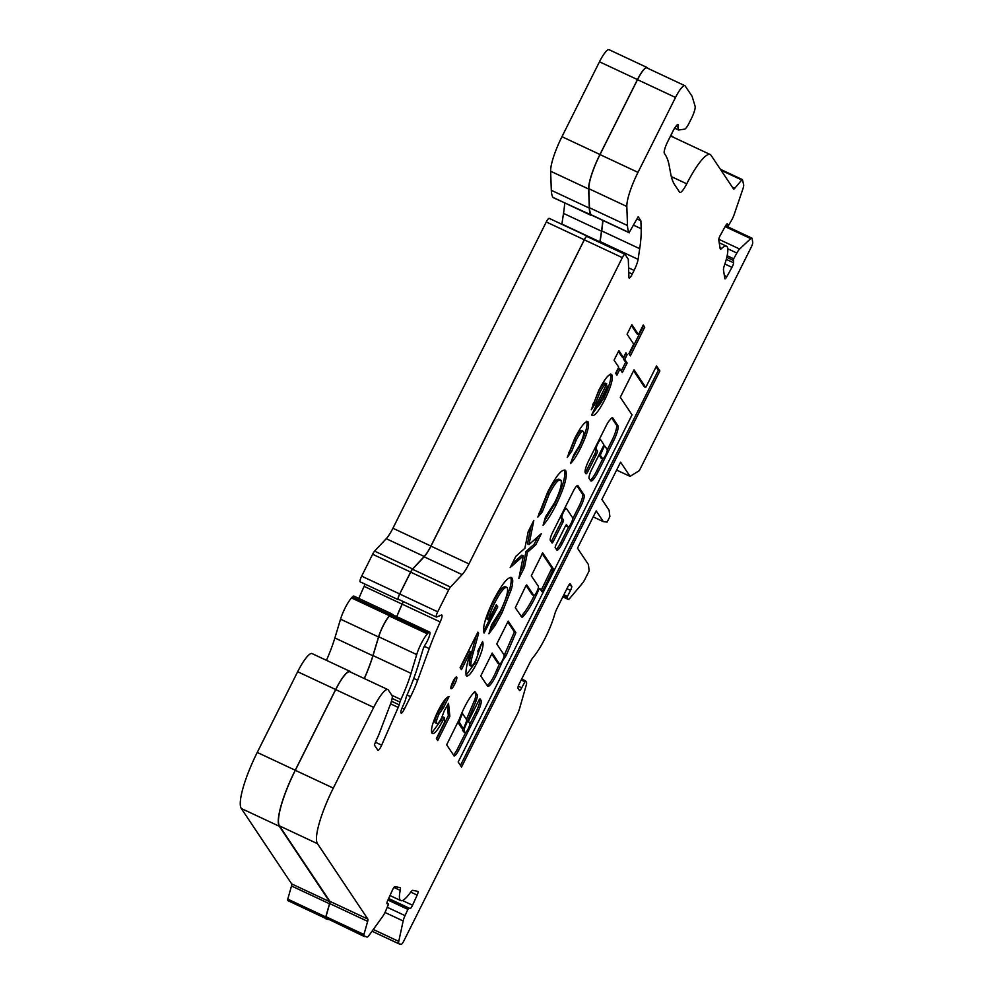 <?xml version="1.0" encoding="UTF-8"?>
<svg xmlns="http://www.w3.org/2000/svg" width="994" height="994" viewBox="0 0 994 994"><rect width="100%" height="100%" fill="white"/><g stroke="black" fill="none" stroke-linecap="round" stroke-linejoin="round"><path stroke-width="1.49" d="M462.744 713.916L461.464 715.73A20.787 4.336 115.1 0 0 459.265 722.091L463.117 728.627L464.297 726.937L466.894 720.128L462.744 713.916M465.987 724.8L476.275 700.459A12.413 2.584 115.1 0 0 477.48 695.179L474.883 691.576A24.216 5.057 115.1 0 0 464.484 707.293A24.216 5.057 115.1 0 0 459.427 718.985L446.654 744.804L453.699 755.341A8.996 1.876 115.1 0 0 454.022 755.887A8.996 1.876 115.1 0 0 458.731 750.184L477.48 712.723A11.207 2.336 115.1 0 0 480.934 700.186L479.978 698.794L479.021 700L469.106 719.793L468.572 721.656L469.715 723.371A5.144 1.069 -64.9 0 1 468.261 728.689A5.144 1.069 -64.9 0 1 465.242 732.603A5.144 1.069 -64.9 0 1 465.142 732.503L464.21 731.112A5.778 1.205 -64.9 0 1 465.987 724.8L465.329 724.489M538.76 589.591L539.754 588.411L541.991 591.753L542.948 590.548L553.397 568.879L542.712 552.913L531.305 575.774L538.35 586.311A5.144 1.069 -64.9 0 1 536.897 591.629A5.144 1.069 -64.9 0 1 533.877 595.543A5.144 1.069 -64.9 0 1 533.778 595.456L526.733 584.919L525.739 586.1L515.29 607.756L522.086 617.473A29.261 6.101 115.1 0 0 538.537 590.088L538.76 589.591M564.952 507.81A5.144 1.069 -64.9 0 1 564.965 507.835L566.381 508.456A5.144 1.069 -64.9 0 1 566.493 508.555L572.668 517.787A5.144 1.069 -64.9 0 1 571.215 523.105A5.144 1.069 -64.9 0 1 568.195 527.019A5.144 1.069 -64.9 0 1 568.083 526.932L566.518 524.596L565.561 525.814L555.646 545.607L555.112 547.47L556.777 549.955A9.455 1.976 115.1 0 0 556.963 550.129A9.455 1.976 115.1 0 0 562.244 543.469L580.757 506.493A10.661 2.224 115.1 0 0 584.062 494.888L577.924 485.706A8.126 1.702 115.1 0 0 577.762 485.557A8.126 1.702 115.1 0 0 573.227 491.284L552.465 532.747A6.921 1.441 115.1 0 0 550.316 540.289L552.155 543.035L553.124 541.817L563.026 522.024L563.561 520.16L561.908 517.688A5.144 1.069 -64.9 0 1 563.511 512.084A5.144 1.069 -64.9 0 1 566.381 508.456M597.829 443.56A5.144 1.069 -64.9 0 1 600.699 439.932A5.144 1.069 -64.9 0 1 600.811 440.031L603.805 444.517L603.271 446.381L591.828 469.218A8.586 1.789 115.1 0 0 589.169 478.561L590.647 480.773A12.711 2.659 115.1 0 0 590.908 480.997A12.711 2.659 115.1 0 0 598.003 472.038L613.497 441.1A14.189 2.957 115.1 0 0 617.895 425.656L612.726 417.902A8.586 1.789 115.1 0 0 612.553 417.741A8.586 1.789 115.1 0 0 610.788 418.909L609.297 420.686A8.586 1.789 115.1 0 0 606.265 425.556L588.734 460.57A11.158 2.323 115.1 0 0 585.267 472.722L585.963 473.753A3.429 0.721 115.1 0 0 586.025 473.815A3.429 0.721 115.1 0 0 587.939 471.392L596.338 454.643A3.429 0.721 115.1 0 0 597.394 450.903L596.226 449.164A5.144 1.069 -64.9 0 1 597.829 443.56M407.975 909.187L408.683 908.267L410.124 908.578A3.864 0.808 115.1 0 0 412.535 905.236L417.157 895.097A3.864 0.808 115.1 0 0 417.977 891.432A3.864 0.808 115.1 0 0 417.94 891.419L412.858 890.351A9.008 1.876 115.1 0 0 410.385 892.525A33.895 7.07 -64.9 0 1 400.781 900.589A33.895 7.07 -64.9 0 1 400.247 890.388A9.008 1.876 115.1 0 0 400.11 887.679A9.008 1.876 115.1 0 0 400.023 887.654L394.929 886.586A3.864 0.808 115.1 0 0 392.816 889.319A3.864 0.808 115.1 0 0 392.531 889.928L387.908 900.067A3.864 0.808 115.1 0 0 387.076 903.732L388.567 904.043L385.448 911.51A8.151 1.702 -64.9 0 1 382.553 916.642L369.172 935.192A8.151 1.702 -64.9 0 1 366.985 937.106L363.829 935.714A3.007 0.621 -64.9 0 1 363.928 934.497L367.668 921.363A5.579 1.168 115.1 0 0 367.867 919.115L317.471 843.682A51.054 10.648 -64.9 0 1 333.301 788.105L373.707 707.405A25.31 5.281 -64.9 0 1 387.846 689.575A25.31 5.281 -64.9 0 1 388.356 690.035L392.021 695.514A13.295 2.771 -64.9 0 1 390.766 703.33L379.273 733.473A16.736 3.491 -64.9 0 1 376.453 739.809L374.353 744.991L377.844 750.221A5.579 1.168 115.1 0 0 377.968 750.333A5.579 1.168 115.1 0 0 381.659 745.165L398.196 707.417A5.579 1.168 115.1 0 0 399.153 704.821L399.936 702.087A4.721 0.982 -64.9 0 1 400.905 699.515A51.912 10.835 115.1 0 0 411.019 673.36L416.71 654.574A16.736 3.491 -64.9 0 1 421.108 643.777A16.736 3.491 -64.9 0 1 427.383 633.849L428.166 632.967A8.151 1.702 -64.9 0 1 429.656 632.06A8.151 1.702 -64.9 0 1 429.184 636.632A8.151 1.702 -64.9 0 1 425.531 644.199A5.579 1.168 115.1 0 0 424.314 646.336A5.579 1.168 115.1 0 0 422.848 649.939L418.176 665.346A69.928 14.587 -64.9 0 1 407.018 695.092A5.579 1.168 115.1 0 0 406.061 697.701L405.378 700.099A4.721 0.982 -64.9 0 1 404.57 702.298L402.073 707.989A5.579 1.168 115.1 0 0 400.93 712.835L401.054 713.021A5.579 1.168 115.1 0 0 401.166 713.133A5.579 1.168 115.1 0 0 404.285 709.194L410.572 696.645A34.753 7.256 115.1 0 0 417.666 680.294L429.246 648.61A85.372 17.817 -64.9 0 1 440.205 621.946A7.293 1.516 115.1 0 0 441.771 615.038A7.293 1.516 115.1 0 0 441.386 615.05L436.59 617.025A4.721 0.982 -64.9 0 1 436.341 617.038A4.721 0.982 -64.9 0 1 437.708 611.819L448.667 589.939A4.721 0.982 -64.9 0 1 450.506 587.069L462.123 574.619A17.594 3.665 115.1 0 0 468.957 563.921L622.331 257.632A4.721 0.982 -64.9 0 1 624.977 254.315A4.721 0.982 -64.9 0 1 625.064 254.402L628.295 259.223L628.929 277.438A5.579 1.168 115.1 0 0 629.152 277.997A5.579 1.168 115.1 0 0 632.259 274.071L634.085 270.418A12.437 2.597 115.1 0 0 638.086 259.347L639.701 248.686A172.024 35.896 115.1 0 0 641.167 228.732L640.894 220.805L638.185 216.742L629.177 232.571A85.372 17.817 -64.9 0 1 627.5 225.539L626.829 206.479A33.895 7.07 -64.9 0 1 637.999 172.372L675.51 97.462A16.736 3.491 -64.9 0 1 684.854 85.67A16.736 3.491 -64.9 0 1 685.201 85.981L692.11 96.331L695.104 106.234A11.58 2.423 -64.9 0 1 691.389 118.547L688.966 123.368A8.151 1.702 -64.9 0 1 684.655 129.133L678.728 129.99A9.865 2.063 -64.9 0 1 678.442 129.953A9.865 2.063 -64.9 0 1 678.243 127.195A9.008 1.876 115.1 0 0 678.057 124.685A9.008 1.876 115.1 0 0 673.025 131.034L667.695 141.695A10.723 2.236 115.1 0 0 664.365 153.362L665.657 155.312A5.579 1.168 115.1 0 0 665.719 155.449A256.961 53.614 -64.9 0 1 669.148 165.426L670.751 173.975A257.819 53.8 115.1 0 0 674.752 184.909L679.623 192.19A12.437 2.597 115.1 0 0 679.871 192.414A12.437 2.597 115.1 0 0 686.742 183.828A42.469 8.859 -64.9 0 1 710.163 154.492A42.469 8.859 -64.9 0 1 711.021 155.263L733.522 188.935A5.579 1.168 115.1 0 0 733.634 189.034A5.579 1.168 115.1 0 0 734.777 188.276L741.76 179.989A3.007 0.621 -64.9 0 1 742.381 179.579A3.007 0.621 -64.9 0 1 742.443 179.641L743.686 184.834A8.151 1.702 -64.9 0 1 742.903 188.872L734.206 214.418A8.151 1.702 -64.9 0 1 731.683 220.084L727.894 226.57L727.471 224.06A3.864 0.808 115.1 0 0 727.335 223.799A3.864 0.808 115.1 0 0 725.483 225.936L720.339 235.305A3.864 0.808 115.1 0 0 720.029 235.876A3.864 0.808 115.1 0 0 718.774 239.902L720.116 248.45A9.008 1.876 115.1 0 0 720.439 249.047A9.008 1.876 115.1 0 0 721.706 248.45A33.895 7.07 -64.9 0 1 726.477 246.177A33.895 7.07 -64.9 0 1 724.377 265.497A9.008 1.876 115.1 0 0 723.495 270.033L724.837 278.581A3.864 0.808 115.1 0 0 724.974 278.829A3.864 0.808 115.1 0 0 726.825 276.692L731.969 267.336A3.864 0.808 115.1 0 0 733.535 262.739L733.572 258.987L736.84 253.023A8.151 1.702 -64.9 0 1 739.635 249.034L750.706 238.597A8.151 1.702 -64.9 0 1 751.812 238.075A8.151 1.702 -64.9 0 1 752.123 238.622L752.706 242.412A4.721 0.982 -64.9 0 1 751.166 247.32L639.353 470.609L630.084 476.374L620.591 462.16L601.904 499.46L609.111 510.245L609.869 516.594L607.135 522.061L603.383 521.664L596.189 510.891L577.502 548.191L588.398 564.493L589.156 570.842L585.118 578.918A8.151 1.702 -64.9 0 1 582.236 583.553L569.823 598.264A8.151 1.702 -64.9 0 1 568.158 599.37A8.151 1.702 -64.9 0 1 567.984 599.22L567.065 597.841L567.462 596.437L570.519 590.349A3.864 0.808 115.1 0 0 571.712 586.149L570.208 583.9A3.864 0.808 115.1 0 0 570.134 583.838A3.864 0.808 115.1 0 0 567.984 586.559L557.187 608.092A9.008 1.876 115.1 0 0 554.689 614.354A33.895 7.07 -64.9 0 1 533.182 657.307A9.008 1.876 115.1 0 0 529.964 662.476L519.179 684.009A3.864 0.808 115.1 0 0 517.973 688.221L519.477 690.457A3.864 0.808 115.1 0 0 519.551 690.532A3.864 0.808 115.1 0 0 521.713 687.811L525.478 680.815L526.435 682.219A8.151 1.702 -64.9 0 1 526.149 685.5L519.489 708.834A8.151 1.702 -64.9 0 1 517.253 714.438L403.825 940.958A4.721 0.982 -64.9 0 1 401.228 944.3L398.979 943.828A8.151 1.702 -64.9 0 1 398.892 943.803A8.151 1.702 -64.9 0 1 398.756 941.405L403.154 920.966A8.151 1.702 -64.9 0 1 405.043 915.623L407.975 909.187M364.338 678.567A51.912 10.835 115.1 0 0 373.023 655.568L378.714 636.781A16.736 3.491 -64.9 0 1 383.112 625.984A16.736 3.491 -64.9 0 1 389.387 616.056L390.17 615.174A8.151 1.702 -64.9 0 1 391.661 614.267L429.656 632.06M364.264 678.529A51.477 10.748 115.1 0 0 372.862 655.754L378.54 636.968A17.159 3.578 -64.9 0 1 383.05 625.897A17.159 3.578 -64.9 0 1 389.486 615.721L390.269 614.839A8.586 1.789 -64.9 0 1 391.847 613.882A8.586 1.789 -64.9 0 1 392.17 614.503M326.442 660.339A51.477 10.748 115.1 0 0 334.866 637.962L340.544 619.175A17.159 3.578 -64.9 0 1 345.055 608.104A17.159 3.578 -64.9 0 1 351.491 597.928L352.274 597.046A8.586 1.789 -64.9 0 1 353.852 596.089L391.847 613.882M328.057 919.549L287.639 900.502A3.429 0.721 -64.9 0 1 287.763 899.123L325.759 916.915L329.499 903.77A5.144 1.069 115.1 0 0 329.685 901.707L279.289 826.275A51.477 10.748 -64.9 0 1 295.243 770.226L335.661 689.525A25.745 5.368 -64.9 0 1 350.037 671.385A25.745 5.368 -64.9 0 1 350.559 671.857L350.795 672.217M350.037 671.385L312.041 653.592A25.745 5.368 -64.9 0 0 297.666 671.733L257.247 752.433A51.477 10.748 -64.9 0 0 241.293 808.482L291.689 883.914A5.144 1.069 -64.9 0 1 291.503 885.977L287.763 899.123M358.859 598.438A85.795 17.904 -64.9 0 1 364.127 586.348A6.859 1.429 115.1 0 0 365.046 584.124M398.818 599.469L398.432 599.63A5.144 1.069 -64.9 0 1 398.172 599.643L360.176 581.85A5.144 1.069 -64.9 0 1 361.667 576.147L372.626 554.267A5.144 1.069 -64.9 0 1 374.614 551.136L386.244 538.686A17.159 3.578 115.1 0 0 392.916 528.249L546.29 221.973A5.144 1.069 -64.9 0 1 549.16 218.345A5.144 1.069 -64.9 0 1 549.272 218.431M561.858 224.284A12.015 2.51 115.1 0 0 561.896 224.06L563.511 213.399A171.602 35.809 115.1 0 0 564.729 203.037M591.579 215.139L553.223 197.632M591.182 215.425L552.987 197.371A85.795 17.904 -64.9 0 1 551.31 190.301L550.639 171.241A34.318 7.157 -64.9 0 1 561.958 136.7L599.469 61.79A17.159 3.578 -64.9 0 1 609.049 49.7L647.044 67.493A17.159 3.578 -64.9 0 1 647.392 67.803L647.715 68.275M591.604 415.02L606.738 383.87C605.259 383.609 602.96 386.504 599.842 392.555L595.878 402.62L591.293 409.764L598.661 390.592C605.06 378.242 609.459 372.986 611.857 374.8C613.323 378.478 611.024 386.641 604.986 399.29C598.388 411.976 593.94 417.219 591.604 415.02L592.225 415.604M611.322 374.303L610.614 374.216M560.976 480.351C558.901 478.462 554.95 483.084 549.123 494.217L542.326 511.885L537.841 517.079L547.657 492.092C556.528 475.057 562.567 467.963 565.76 470.783C567.661 476.039 564.43 487.42 556.068 504.94C551.459 514.022 547.122 520.806 543.072 525.279L545.569 516.743L554.801 502.392C560.181 491.073 562.244 483.73 560.976 480.351L558.939 479.158M564.965 470.038L565.76 470.783L564.244 470.075C566.145 475.331 562.915 486.712 554.54 504.231L556.068 504.94M507.288 587.678C504.915 586.249 500.715 591.331 494.689 602.898C491.173 609.943 489.16 615.646 488.65 620.032L496.317 604.725L497.758 606.899L484.078 633.029C482.338 627.86 485.432 617.025 493.347 600.538C502.368 583.18 508.605 575.7 512.072 578.11C513.128 579.701 512.892 583.428 511.363 589.28L501.958 612.975L495.062 625.412L488.949 633.737L491.533 624.928L500.641 610.54C506.207 598.984 508.419 591.368 507.288 587.678L505.312 586.547M511.376 577.477L510.556 577.39C511.612 578.993 511.376 582.72 509.835 588.56L511.363 589.28M456.432 676.877L456.768 677.038C457.128 678.169 456.457 680.542 454.73 684.158C452.916 687.612 451.649 689.115 450.953 688.656C450.58 687.513 451.251 685.139 452.978 681.524C454.805 678.057 456.06 676.554 456.768 677.038L456.594 676.902M499.46 663.98L492.192 653.095L480.748 675.945L487.582 686.158A14.338 2.994 115.1 0 0 487.768 686.295A14.338 2.994 115.1 0 0 498.156 670.863A87.41 18.24 115.1 0 0 502.902 660.376L506.194 655.506L515.898 632.644L508.195 621.113L496.764 643.963L504.033 654.847A5.144 1.069 -64.9 0 1 502.579 660.153A5.144 1.069 -64.9 0 1 499.56 664.067A5.144 1.069 -64.9 0 1 499.46 663.98L497.932 663.271L491.744 653.99M643.28 324.988L644.721 327.163L630.358 355.864L628.904 353.69L633.7 344.123L627.077 334.208L631.861 324.653L638.483 334.556L643.28 324.988M656.525 365.941L645.765 387.424L634.023 369.855L620.293 397.265L632.035 414.846L458.172 762.038L461.514 767.045L659.867 370.936L656.525 365.941M448.518 703.33L449.86 716.289L437.708 740.567L436.366 738.554L444.716 721.868L444.231 717.494L442.665 720.911C437.298 730.988 433.707 735.038 431.893 733.063C430.601 729.72 432.638 722.377 438.006 711.033C442.79 701.727 446.468 696.906 449.052 696.57L443.585 707.504L439.186 713.754C436.801 718.861 435.956 722.079 436.639 723.421L435.111 722.7L436.639 723.421C437.447 724.402 439.099 722.601 441.572 718.016L444.206 710.959L448.518 703.33M475.542 660.675C477.878 655.481 478.623 652.3 477.791 651.12L482.575 641.552C484.066 644.684 482.115 651.952 476.722 663.383C471.715 672.938 468.236 677.063 466.285 675.746C465.453 672.627 466.211 666.962 468.596 658.749L470.423 651.741L461.44 669.683L460.085 667.67L477.878 632.134L478.623 633.24L473.256 652.822C471.355 658.972 470.597 663.371 470.982 666.03L469.454 665.321L470.982 666.03C471.79 666.738 473.306 664.949 475.542 660.675M529.007 544.613L541.308 533.679L535.667 544.961L527.491 552.217L524.497 567.251L518.843 578.533L523.353 555.882L510.22 567.562L515.861 556.292L524.869 548.29L528.174 531.703L533.828 520.409L529.007 544.613L527.491 543.904L531.069 525.925M583.453 431.52C582.124 430.464 579.664 433.434 576.06 440.417L571.749 451.201L567.251 457.476L574.619 438.59C581.142 425.892 585.69 420.35 588.249 421.965C589.504 426.215 586.945 434.9 580.583 448.021C576.93 455.327 573.575 460.508 570.519 463.552L573.824 454.643L579.216 446.045C582.832 438.615 584.248 433.769 583.453 431.52L581.602 430.501M587.777 421.518L587.119 421.431M624.754 359.443L627.139 363.009L622.343 372.576L619.97 369.01L616.889 375.16L615.646 373.297L618.728 367.146L614.068 360.176L618.864 350.609L623.511 357.579L625.909 352.795L627.152 354.659L624.754 359.443L623.238 358.735L625.624 362.288L627.139 363.009M326.218 919.164L325.634 918.294A3.429 0.721 -64.9 0 1 325.759 916.915M396.693 616.628A85.795 17.904 -64.9 0 1 402.123 604.141A6.859 1.429 115.1 0 0 403.179 601.507M398.172 599.643A5.144 1.069 -64.9 0 1 399.663 593.94L410.621 572.059A5.144 1.069 -64.9 0 1 412.609 568.928L424.239 556.478A17.159 3.578 115.1 0 0 430.911 546.041L584.286 239.765A5.144 1.069 -64.9 0 1 587.156 236.137A5.144 1.069 -64.9 0 1 587.268 236.224L587.678 236.845M599.78 242.511A12.015 2.51 115.1 0 0 599.891 241.853L601.507 231.192A171.602 35.809 115.1 0 0 602.749 220.37M591.144 215.387L590.983 215.164A85.795 17.904 -64.9 0 1 589.305 208.094L588.634 189.022A34.318 7.157 -64.9 0 1 599.954 154.492L637.465 79.582A17.159 3.578 -64.9 0 1 647.044 67.493M670.366 136.327A42.904 8.946 -64.9 0 1 672.342 136.315A42.904 8.946 -64.9 0 1 673.224 137.097L673.311 137.234M364.4 936.572L325.833 917.922A3.007 0.621 -64.9 0 1 325.933 916.704L329.685 903.571A5.579 1.168 115.1 0 0 329.871 901.322L279.476 825.89A51.054 10.648 -64.9 0 1 295.305 770.313L335.711 689.612A25.31 5.281 -64.9 0 1 349.851 671.782L387.846 689.575M396.78 616.665A85.372 17.817 -64.9 0 1 402.21 604.166A7.293 1.516 115.1 0 0 403.266 601.556M398.594 599.233A4.721 0.982 -64.9 0 1 398.346 599.245A4.721 0.982 -64.9 0 1 399.712 594.027L410.671 572.146A4.721 0.982 -64.9 0 1 412.51 569.276L424.127 556.826A17.594 3.665 115.1 0 0 430.961 546.128L584.335 239.84A4.721 0.982 -64.9 0 1 586.982 236.522A4.721 0.982 -64.9 0 1 587.069 236.609M599.904 242.573A12.437 2.597 115.1 0 0 600.09 241.554L601.705 230.906A172.024 35.896 115.1 0 0 602.923 220.444M629.351 232.832L591.182 214.779A85.372 17.817 -64.9 0 1 589.504 207.746L588.833 188.686A33.895 7.07 -64.9 0 1 600.003 154.579L637.514 79.669A16.736 3.491 -64.9 0 1 646.858 67.878L684.854 85.67M670.167 136.737A42.469 8.859 -64.9 0 1 672.168 136.7L710.163 154.492M593.182 516.88L603.383 521.664M616.628 470.075L630.084 476.374M636.992 218.978L640.894 220.805M642.832 325.883L644.721 327.163M643.205 326.454L629.277 354.262M631.414 325.535L636.968 333.847L638.483 334.556M585.217 472.622A3.429 0.721 115.1 0 0 586.423 470.684L594.81 453.935A3.429 0.721 115.1 0 0 595.878 450.195L594.76 448.53M607.297 449.748L611.981 440.392A14.189 2.957 115.1 0 0 616.379 424.935L611.732 417.977M590.237 480.164A12.711 2.659 115.1 0 0 596.487 471.33L602.724 458.868M599.009 454.892L600.885 457.687A5.281 1.106 115.1 0 0 601.084 458.135L602.612 458.843A5.281 1.106 115.1 0 0 605.843 454.531A5.281 1.106 115.1 0 0 607.086 449.288A5.281 1.106 115.1 0 0 606.974 449.263L604.799 446.033L603.843 447.238L600.264 455.202L602.401 458.396A5.281 1.106 115.1 0 0 602.612 458.843M600.885 457.687L602.401 458.396M566.816 526.323A5.144 1.069 -64.9 0 1 566.667 526.311A5.144 1.069 -64.9 0 1 566.568 526.211L565.897 525.217M551.26 541.705L561.511 521.316L562.045 519.44L560.392 516.979A5.144 1.069 -64.9 0 1 560.38 516.942M572.718 518.806L579.241 505.784A10.661 2.224 115.1 0 0 582.546 494.18L576.955 485.817M556.267 549.21A9.455 1.976 115.1 0 0 560.728 542.761L568.68 526.882M460.446 765.442L658.351 370.228L656.077 366.823M658.351 370.228L659.867 370.936M645.765 387.424L644.249 386.716L633.576 370.75M447.3 705.491L448.344 715.581L449.86 716.289M448.344 715.581L436.639 738.952M442.665 720.911L441.137 720.203L442.715 716.786L444.231 717.494M441.137 720.203L431.794 732.864M446.468 697.999L442.057 706.796L443.585 707.504M442.057 706.796L437.671 713.033L439.186 713.754M437.671 713.033C435.285 718.14 434.44 721.371 435.111 722.7M532.498 594.859A5.144 1.069 -64.9 0 1 532.362 594.834A5.144 1.069 -64.9 0 1 532.25 594.735L526.074 585.491M541.096 590.436L551.881 568.17L542.09 553.521M521.03 616.342A29.261 6.101 115.1 0 0 534.275 595.456M504.12 655.605L514.383 631.923L507.748 622.008M514.383 631.923L515.898 632.644M504.666 654.798L506.194 655.506M487.122 685.487A14.338 2.994 115.1 0 0 496.64 670.155L498.156 670.863M496.64 670.155A87.41 18.24 115.1 0 0 499.448 664.017M453.401 754.893A8.996 1.876 115.1 0 0 457.203 749.464L458.731 750.184M466.434 719.432L474.759 699.751A12.413 2.584 115.1 0 0 475.964 694.458L474.424 692.01M474.759 699.751L476.275 700.459M463.863 731.907A5.144 1.069 -64.9 0 1 463.726 731.882A5.144 1.069 -64.9 0 1 463.626 731.795L462.695 730.404A5.778 1.205 -64.9 0 1 462.769 728.465M462.695 730.404L464.21 731.112M469.777 724.365L475.964 712.015A11.207 2.336 115.1 0 0 479.406 699.478L479.356 699.403M479.406 699.478L480.934 700.186M475.964 712.015L477.48 712.723M457.203 749.464L465.726 732.466M457.824 722.29L461.638 727.919M455.302 677.796L453.214 683.437L454.73 684.158M453.214 683.437L450.903 687.165M481.543 643.627L475.207 662.675L476.722 663.383M475.207 662.675L466.074 675.286M460.359 668.08L468.895 651.033L470.423 651.741M477.58 632.743L478.623 633.24M476.387 635.129L471.74 652.114C469.839 658.252 469.081 662.663 469.454 665.321M509.835 588.56L500.442 612.267L493.546 624.704L495.062 625.412M493.546 624.704L490.141 629.687M505.76 586.957C503.386 585.541 499.199 590.622 493.173 602.19L494.689 602.898M493.173 602.19C489.644 609.223 487.632 614.938 487.135 619.324L488.65 620.032M495.869 605.619L497.758 606.899M496.242 606.191L483.569 631.501M500.442 612.267L501.958 612.975M537.928 536.685L534.138 544.24L535.667 544.961M534.138 544.24L525.975 551.496L527.491 552.217M525.975 551.496L522.981 566.543L524.497 567.251M522.981 566.543L520.086 572.308M512.084 563.846L521.838 555.174L523.353 555.882M554.54 504.231L544.215 521.365M559.46 479.642C557.385 477.754 553.434 482.376 547.607 493.509L549.123 494.217M547.607 493.509L540.798 511.177L542.326 511.885M540.798 511.177L538.959 513.314M586.733 421.245C587.988 425.507 585.429 434.192 579.067 447.312L580.583 448.021M579.067 447.312L572.171 459.091M581.937 430.8C580.608 429.756 578.135 432.725 574.544 439.708L576.06 440.417M574.544 439.708L570.233 450.493L571.749 451.201M570.233 450.493L568.593 452.767M599.842 392.555L598.326 391.847C601.445 385.796 603.731 382.901 605.209 383.15L606.738 383.87M598.326 391.847L594.362 401.911L595.878 402.62M594.362 401.911L592.772 404.384M610.328 374.079C611.795 377.77 609.508 385.933 603.47 398.582L604.986 399.29M603.47 398.582L591.579 414.97M607.533 386.256L606.005 385.548L595.741 406.037L597.27 406.757C598.86 405.937 600.885 403.092 603.346 398.209L607.533 386.256L597.27 406.757M625.624 362.288L621.275 370.961M615.82 373.558L618.442 368.302L619.97 369.01M618.417 351.503L621.995 356.871L623.511 357.579M625.462 353.69L627.152 354.659M625.636 353.951L623.238 358.735M388.48 898.812L408.683 908.267M389.387 616.056L427.383 633.849M727.148 255.731L733.671 258.788M340.544 619.175L378.54 636.968M287.639 900.502L325.634 918.294M291.503 885.977L329.499 903.77M291.689 883.914L329.685 901.707M241.293 808.482L279.289 826.275M257.247 752.433L295.243 770.226M297.666 671.733L335.661 689.525M334.866 637.962L372.862 655.754M351.491 597.928L389.486 615.721M352.274 597.046L390.269 614.839M364.127 586.348L402.123 604.141M361.667 576.147L399.663 593.94M372.626 554.267L410.621 572.059M374.614 551.136L412.609 568.928M386.244 538.686L424.239 556.478M392.916 528.249L430.911 546.041M546.29 221.973L584.286 239.765M561.896 224.06L599.891 241.853M563.511 213.399L601.507 231.192M552.987 197.371L590.983 215.164M551.31 190.301L589.305 208.094M550.639 171.241L588.634 189.022M561.958 136.7L599.954 154.492M599.469 61.79L637.465 79.582M521.664 679.039L525.441 680.803L521.676 679.026M521.167 680.033L524.757 681.722M518.259 686.195L521.713 687.811M568.966 584.857L571.712 586.149M566.915 588.672L570.519 590.349M563.871 594.76L567.462 596.437M563.225 596.04L567.065 597.841M562.84 596.81L567.984 599.22M725.111 226.607L750.706 238.597M718.799 239.281L739.635 249.034M727.782 248.786L736.84 253.023M726.788 257.347L733.15 260.329M726.279 259.347L733.535 262.739M724.874 264.019L731.969 267.336M724.353 275.537L726.825 276.692M719.979 247.643L721.706 248.45M725.732 225.489L727.856 226.483M720.414 169.328L742.294 179.566M721.072 170.297L741.76 179.989M732.305 187.12L734.777 188.276M671.323 176.597L686.742 183.828M676.007 126.151L678.243 127.195M637.514 79.669L675.51 97.462M600.003 154.579L637.999 172.372M588.833 188.686L626.829 206.479M589.504 207.746L627.5 225.539M591.182 214.779L629.177 232.571M591.331 215.015L629.326 232.807M633.663 225.216L641.167 228.732M601.705 230.906L639.701 248.686M600.09 241.554L638.086 259.347M628.593 267.846L634.085 270.418M628.755 272.431L632.259 274.071M584.335 239.84L622.331 257.632M430.961 546.128L468.957 563.921M424.127 556.826L462.123 574.619M412.51 569.276L450.506 587.069M410.671 572.146L448.667 589.939M399.712 594.027L437.708 611.819M402.21 604.166L440.205 621.946M424.326 646.311L429.246 648.61M413.752 678.467L417.666 680.294M407.068 695.005L410.572 696.645M402.011 708.138L404.285 709.194M390.17 615.174L428.166 632.967M378.714 636.781L416.71 654.574M373.023 655.568L411.019 673.36M391.872 695.291L400.905 699.515M392.133 698.434L399.936 702.087M391.462 701.217L399.153 704.821M390.58 703.851L398.196 707.417M375.26 742.17L381.659 745.165M335.711 689.612L373.707 707.405M295.305 770.313L333.301 788.105M279.476 825.89L317.471 843.682M329.871 901.322L367.867 919.115M329.685 903.571L367.668 921.363M325.933 916.704L363.928 934.497M325.833 917.922L363.829 935.714M388.567 904.043L386.927 903.273L388.555 904.043M393.935 887.431L400.247 890.388M410.721 892.078L417.157 895.097M402.471 900.527L412.535 905.236M388.617 898.501L410.124 908.578M387.921 900.03L407.888 909.386M387.349 907.336L405.043 915.623M384.989 912.467L403.154 920.966M373.297 929.477L398.756 941.405M372.042 931.216L398.83 943.753M594.785 448.48L596.226 449.164M595.878 450.195L597.394 450.903M594.81 453.935L596.338 454.643M586.423 470.684L587.939 471.392M616.379 424.935L617.895 425.656M611.981 440.392L613.497 441.1M596.487 471.33L598.003 472.038M599.121 454.668L600.264 455.202M599.978 452.953L600.798 453.326M603.035 446.865L603.843 447.238M566.568 526.211L568.083 526.932M560.392 516.979L561.908 517.688M562.045 519.44L563.561 520.16M561.511 521.316L563.026 522.024M551.595 541.109L553.124 541.817M582.546 494.18L584.062 494.888M579.241 505.784L580.757 506.493M560.728 542.761L562.244 543.469M532.25 594.735L533.778 595.456M551.881 568.17L553.397 568.879M551.347 570.034L552.863 570.755M541.432 589.84L542.948 590.548M537.729 589.703L538.537 590.088M475.927 694.272L477.455 694.98M475.964 694.458L477.48 695.179M463.626 731.795L465.142 732.503M461.564 727.881L463.08 728.59M457.886 722.178L459.203 722.8M458.184 721.582L459.265 722.091M460.794 715.419L461.464 715.73M471.74 652.114L473.256 652.822M599.37 439.311L600.699 439.932M587.156 236.137L549.16 218.345M672.342 136.315L670.751 135.569M562.815 596.872L568.158 599.37M725.57 225.787L751.812 238.075M719.221 242.785L726.477 246.177M725.707 225.539L727.894 226.57M720.389 169.291L742.381 179.579M674.615 128.164L678.442 129.953M586.982 236.522L624.977 254.315M398.346 599.245L436.341 617.038M389.971 895.532L400.781 900.589M372.042 931.229L398.892 943.803M566.667 526.311L568.195 527.019M532.362 594.834L533.877 595.543M498.044 663.358L499.56 664.067M463.726 731.882L465.242 732.603M461.601 727.919L463.117 728.627"/></g></svg>
